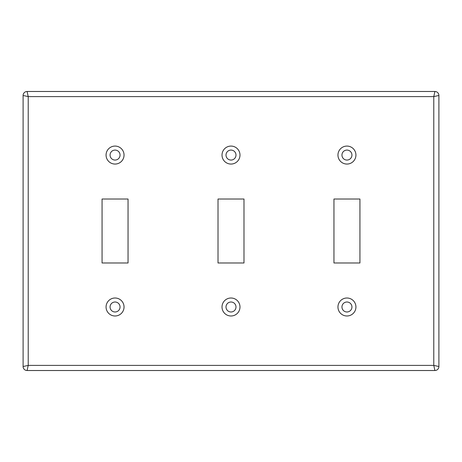 <?xml version="1.0" encoding="UTF-8"?>
<svg xmlns="http://www.w3.org/2000/svg" width="462" height="462" viewBox="0 0 462 462"><rect width="100%" height="100%" fill="white"/><g stroke="black" fill="none" stroke-linecap="round" stroke-linejoin="round"><path stroke-width="0.69" d="M359.933 199.018L359.933 262.982L333.957 262.982L333.957 199.018L359.933 199.018M218.012 199.018L243.988 199.018L243.988 262.982L218.012 262.982L218.012 199.018M128.043 262.982L102.067 262.982L102.067 199.018L128.043 199.018L128.043 262.982M226.01 155.07A4.99 4.99 0 0 0 231 160.06A4.99 4.99 0 0 0 235.99 155.07A4.99 4.99 0 0 0 231 150.081A4.99 4.99 0 0 0 226.01 155.07M222.014 155.07A8.986 8.986 0 0 1 231 146.079A8.986 8.986 0 0 1 239.986 155.07A8.986 8.986 0 0 1 231 164.056A8.986 8.986 0 0 1 222.014 155.07M341.955 155.07A4.99 4.99 0 0 0 346.945 160.06A4.99 4.99 0 0 0 351.934 155.07A4.99 4.99 0 0 0 346.945 150.081A4.99 4.99 0 0 0 341.955 155.07M337.959 155.07A8.986 8.986 0 0 1 346.945 146.079A8.986 8.986 0 0 1 355.931 155.07A8.986 8.986 0 0 1 346.945 164.056A8.986 8.986 0 0 1 337.959 155.07M110.066 155.07A4.99 4.99 0 0 0 115.055 160.06A4.99 4.99 0 0 0 120.045 155.07A4.99 4.99 0 0 0 115.055 150.081A4.99 4.99 0 0 0 110.066 155.07M106.069 155.07A8.986 8.986 0 0 1 115.055 146.079A8.986 8.986 0 0 1 124.041 155.07A8.986 8.986 0 0 1 115.055 164.056A8.986 8.986 0 0 1 106.069 155.07M110.066 306.993A4.99 4.99 0 0 0 115.055 311.983A4.99 4.99 0 0 0 120.045 306.993A4.99 4.99 0 0 0 115.055 302.004A4.99 4.99 0 0 0 110.066 306.993M106.069 306.993A8.986 8.986 0 0 1 115.055 298.007A8.986 8.986 0 0 1 124.041 306.993A8.986 8.986 0 0 1 115.055 315.985A8.986 8.986 0 0 1 106.069 306.993M341.955 306.993A4.99 4.99 0 0 0 346.945 311.983A4.99 4.99 0 0 0 351.934 306.993A4.99 4.99 0 0 0 346.945 302.004A4.99 4.99 0 0 0 341.955 306.993M337.959 306.993A8.986 8.986 0 0 1 346.945 298.007A8.986 8.986 0 0 1 355.931 306.993A8.986 8.986 0 0 1 346.945 315.985A8.986 8.986 0 0 1 337.959 306.993M226.01 306.993A4.99 4.99 0 0 0 231 311.983A4.99 4.99 0 0 0 235.99 306.993A4.99 4.99 0 0 0 231 302.004A4.99 4.99 0 0 0 226.01 306.993M222.014 306.993A8.986 8.986 0 0 1 231 298.007A8.986 8.986 0 0 1 239.986 306.993A8.986 8.986 0 0 1 231 315.985A8.986 8.986 0 0 1 222.014 306.993M28.217 365.402L23.1 366.516A3.996 3.996 0 0 0 27.096 370.518L28.217 365.402L28.217 96.598L27.096 91.482A3.996 3.996 0 0 0 23.1 95.484L28.217 96.598L433.783 96.598L438.9 95.484A3.996 3.996 0 0 0 434.904 91.482L433.783 96.598L433.783 365.402L434.904 370.518A3.996 3.996 0 0 0 438.9 366.516L433.783 365.402L28.217 365.402M23.1 95.484L23.1 366.516M434.904 91.482L27.096 91.482M438.9 366.516L438.9 95.484M27.096 370.518L434.904 370.518"/></g></svg>
